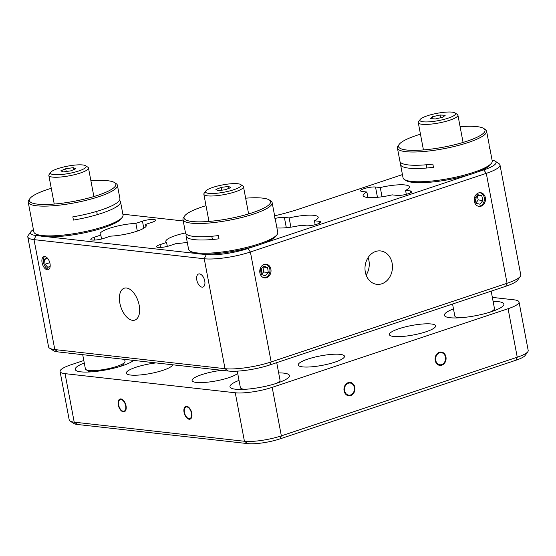<?xml version="1.0" encoding="UTF-8"?>
<svg xmlns="http://www.w3.org/2000/svg" width="556" height="556" viewBox="0 0 556 556"><rect width="100%" height="100%" fill="white"/><g stroke="black" fill="none" stroke-linecap="round" stroke-linejoin="round"><path stroke-width="0.83" d="M264.142 264.42A6.894 5.616 96.4 0 0 259.763 271.662A6.894 5.616 96.4 0 0 264.621 277.896A6.894 5.616 96.4 0 0 266.644 277.68A6.894 5.616 96.4 0 0 271.022 270.438A6.894 5.616 96.4 0 0 266.157 264.204A6.894 5.616 96.4 0 0 264.142 264.42M478.591 192.925A6.894 5.616 96.4 0 0 474.212 200.167A6.894 5.616 96.4 0 0 479.077 206.401A6.894 5.616 96.4 0 0 481.1 206.186A6.894 5.616 96.4 0 0 485.478 198.944A6.894 5.616 96.4 0 0 480.613 192.71A6.894 5.616 96.4 0 0 478.591 192.925M381.784 283.803A16.805 13.705 -83.6 0 1 376.85 284.338A16.805 13.705 -83.6 0 1 364.993 269.132A16.805 13.705 -83.6 0 1 375.675 251.472A16.805 13.705 -83.6 0 1 380.603 250.937A16.805 13.705 -83.6 0 1 392.46 266.143A16.805 13.705 -83.6 0 1 381.784 283.803M202.036 287.146A6.894 3.732 -108.4 0 0 202.961 287.056A6.894 3.732 -108.4 0 0 204.566 280.148A6.894 3.732 -108.4 0 0 199.528 273.893A6.894 3.732 -108.4 0 0 198.603 273.983A6.894 3.732 -108.4 0 0 196.998 280.891A6.894 3.732 -108.4 0 0 202.036 287.146M47.295 269.771A6.894 3.732 -108.4 0 0 48.219 269.681A6.894 3.732 -108.4 0 0 49.818 262.773A6.894 3.732 -108.4 0 0 44.786 256.511A6.894 3.732 -108.4 0 0 43.861 256.601A6.894 3.732 -108.4 0 0 42.256 263.509A6.894 3.732 -108.4 0 0 47.295 269.771M101.553 239.01L100.81 235.056L94.207 237.259A8.403 1.717 -10.7 0 0 90.788 239.365A8.403 1.717 -10.7 0 0 95.424 240.025A8.403 1.717 -10.7 0 0 103.882 238.343L110.477 236.147A23.533 4.809 -10.7 0 0 136.706 231.282A23.533 4.809 -10.7 0 0 146.291 225.388A23.533 4.809 -10.7 0 0 145.533 224.457L152.129 222.261A8.403 1.717 -10.7 0 0 155.555 220.155A8.403 1.717 -10.7 0 0 150.919 219.488A8.403 1.717 -10.7 0 0 142.461 221.17L135.859 223.373L137.318 231.074M135.859 223.373A23.533 4.809 -10.7 0 0 109.629 228.238A23.533 4.809 -10.7 0 0 100.045 234.132A23.533 4.809 -10.7 0 0 100.81 235.056M319.54 223.178L319.193 221.309A8.403 1.717 -10.7 0 1 320.749 221.983A8.403 1.717 -10.7 0 1 317.323 224.082A8.403 1.717 -10.7 0 1 305.786 225.778L301.025 225.243A23.533 4.809 169.3 0 1 276.916 227.904M382.021 196.775L380.276 187.546A23.533 4.809 169.3 0 1 409.348 186.83A23.533 4.809 169.3 0 1 405.574 190.388L410.335 190.923A8.403 1.717 169.3 0 1 411.892 191.598A8.403 1.717 169.3 0 1 408.465 193.696A8.403 1.717 169.3 0 1 396.928 195.392L392.168 194.857A23.533 4.809 169.3 0 1 363.103 195.573A23.533 4.809 169.3 0 1 366.877 192.015L367.912 197.505M185.502 232.929A23.533 4.809 -10.7 0 0 175.397 235.626A23.533 4.809 -10.7 0 0 165.813 241.512A23.533 4.809 -10.7 0 0 166.571 242.444L167.321 246.398M160.503 247.462L159.975 244.647A8.403 1.717 169.3 0 0 156.549 246.746A8.403 1.717 169.3 0 0 161.191 247.413A8.403 1.717 169.3 0 0 169.643 245.731L176.245 243.528A23.533 4.809 -10.7 0 0 187.275 242.326M126.462 288.001A16.805 9.104 71.6 0 1 138.743 303.263A16.805 9.104 71.6 0 1 134.837 320.11A16.805 9.104 71.6 0 1 132.578 320.332A16.805 9.104 71.6 0 1 120.298 305.07A16.805 9.104 71.6 0 1 124.203 288.216A16.805 9.104 71.6 0 1 126.462 288.001M159.975 244.647L166.571 242.444M405.574 190.388L406.318 194.322M366.877 192.015L362.116 191.479A8.403 1.717 169.3 0 1 360.559 190.805A8.403 1.717 169.3 0 1 366.119 188.081A8.403 1.717 169.3 0 1 375.515 187.011L380.276 187.546M319.193 221.309L314.425 220.774L315.176 224.707M290.878 227.161L289.134 217.931L284.373 217.396A8.403 1.717 -10.7 0 0 274.991 218.466M289.134 217.931A23.533 4.809 169.3 0 1 318.199 217.215A23.533 4.809 169.3 0 1 314.425 220.774M145.922 226.535L145.533 224.457M27.8 236.946L48.574 346.881A33.617 6.874 -10.7 0 0 49.567 348.153A33.617 6.874 -10.7 0 0 54.801 349.578L225.013 368.691A33.617 6.874 -10.7 0 0 271.161 361.928L507.065 283.282A33.617 6.874 -10.7 0 0 520.291 276.415A33.617 6.874 -10.7 0 0 520.757 274.873L499.983 164.93A33.617 6.874 169.3 0 1 486.291 173.347L250.395 251.993A33.617 6.874 169.3 0 1 204.24 258.755L34.027 239.636A33.617 6.874 169.3 0 1 27.8 236.946A33.617 6.874 169.3 0 1 28.266 235.396L30.907 231.692A30.253 6.186 -10.7 0 0 36.098 235.515L40.706 236.029M520.291 276.415L517.643 280.12A30.253 6.186 169.3 0 1 505.745 286.298L269.841 364.945A30.253 6.186 169.3 0 1 228.307 371.033L58.088 351.913A30.253 6.186 169.3 0 1 53.383 350.634L49.567 348.153M183.237 220.975L122.869 214.192M33.409 229.586A30.253 6.186 -10.7 0 0 30.907 231.692M46.954 236.731L195.448 253.411M201.703 254.113L206.311 254.627A30.253 6.186 -10.7 0 0 247.844 248.539L254.238 246.412M262.898 243.521L468.694 174.918M477.354 172.026L483.748 169.9A30.253 6.186 -10.7 0 0 495.174 161.177A30.253 6.186 -10.7 0 0 492.081 160.135M495.174 161.177L498.989 163.659A33.617 6.874 169.3 0 1 499.983 164.93M402.44 174.591L299.42 208.931A70.598 14.435 169.3 0 1 274.629 215.804M368.107 257.595A16.805 13.705 -83.6 0 1 366.14 275.074M475.7 201.939L476.207 196.699M261.139 273.67L261.737 268.138M441.818 365.181A6.721 5.484 96.4 0 0 446.086 358.113A6.721 5.484 96.4 0 0 441.346 352.031A6.721 5.484 96.4 0 0 439.372 352.247A6.721 5.484 96.4 0 0 435.098 359.308A6.721 5.484 96.4 0 0 439.845 365.396A6.721 5.484 96.4 0 0 441.818 365.181M431.261 323.981A23.533 4.809 169.3 0 1 435.619 325.872A23.533 4.809 169.3 0 1 420.03 333.503A23.533 4.809 169.3 0 1 393.731 336.491A23.533 4.809 169.3 0 1 389.374 334.608A23.533 4.809 169.3 0 1 404.956 326.977A23.533 4.809 169.3 0 1 431.261 323.981M453.474 308.9A30.253 6.186 -10.7 0 0 444.418 315.301A30.253 6.186 -10.7 0 0 450.026 317.726A30.253 6.186 -10.7 0 0 483.845 313.883A30.253 6.186 -10.7 0 0 503.882 304.069A30.253 6.186 -10.7 0 0 498.273 301.644A30.253 6.186 -10.7 0 0 493.116 301.408M84.276 363.012A30.253 6.186 -10.7 0 0 75.227 369.413A30.253 6.186 -10.7 0 0 80.828 371.846A30.253 6.186 -10.7 0 0 110.025 369.08A30.253 6.186 -10.7 0 0 133.523 360.385M239.017 380.394A30.253 6.186 -10.7 0 0 229.969 386.795A30.253 6.186 -10.7 0 0 235.57 389.221A30.253 6.186 -10.7 0 0 269.389 385.377A30.253 6.186 -10.7 0 0 289.426 375.564A30.253 6.186 -10.7 0 0 283.824 373.132A30.253 6.186 -10.7 0 0 278.66 372.902M221.795 370.303A23.533 4.809 -10.7 0 0 192.084 380.554A23.533 4.809 -10.7 0 0 196.442 382.438A23.533 4.809 -10.7 0 0 219.62 380.186A23.533 4.809 -10.7 0 0 237.676 373.284M189.151 419.238A6.721 3.642 -108.4 0 0 190.055 419.154A6.721 3.642 -108.4 0 0 191.618 412.413A6.721 3.642 -108.4 0 0 186.705 406.304A6.721 3.642 -108.4 0 0 185.801 406.394A6.721 3.642 -108.4 0 0 184.238 413.136A6.721 3.642 -108.4 0 0 189.151 419.238M123.383 411.857A6.721 3.642 -108.4 0 0 124.287 411.767A6.721 3.642 -108.4 0 0 125.851 405.025A6.721 3.642 -108.4 0 0 120.937 398.923A6.721 3.642 -108.4 0 0 120.033 399.006A6.721 3.642 -108.4 0 0 118.47 405.748A6.721 3.642 -108.4 0 0 123.383 411.857M156.027 362.915A23.533 4.809 -10.7 0 0 126.316 373.166A23.533 4.809 -10.7 0 0 130.674 375.05A23.533 4.809 -10.7 0 0 156.201 372.256A23.533 4.809 -10.7 0 0 172.569 364.771M340.119 354.367A23.533 4.809 169.3 0 1 344.477 356.257A23.533 4.809 169.3 0 1 328.888 363.888A23.533 4.809 169.3 0 1 302.589 366.877A23.533 4.809 169.3 0 1 298.231 364.993A23.533 4.809 169.3 0 1 313.813 357.362A23.533 4.809 169.3 0 1 340.119 354.367M350.669 395.566A6.721 5.484 96.4 0 0 354.943 388.498A6.721 5.484 96.4 0 0 350.204 382.417A6.721 5.484 96.4 0 0 348.23 382.632A6.721 5.484 96.4 0 0 343.955 389.693A6.721 5.484 96.4 0 0 348.702 395.782A6.721 5.484 96.4 0 0 350.669 395.566M527.832 351.726L525.184 355.43A23.533 4.809 169.3 0 1 515.926 360.232L280.022 438.879A23.533 4.809 169.3 0 1 247.719 443.612L77.506 424.492A23.533 4.809 169.3 0 1 73.844 423.498L70.028 421.017A26.896 5.497 -10.7 0 0 74.212 422.157L244.431 441.269A26.896 5.497 -10.7 0 0 281.35 435.862L517.247 357.216A26.896 5.497 -10.7 0 0 527.832 351.726A26.896 5.497 -10.7 0 0 528.2 350.488L519.033 301.984A26.896 5.497 -10.7 0 0 514.057 299.83L492.352 297.39M83.803 360.503L71.015 364.771A26.896 5.497 -10.7 0 0 60.069 371.498L69.229 420.002A26.896 5.497 -10.7 0 0 70.028 421.017M247.719 443.612L244.431 441.269L235.264 392.772A26.896 5.497 -10.7 0 0 272.183 387.358L281.35 435.862L280.022 438.879M60.069 371.498A26.896 5.497 -10.7 0 0 65.045 373.653L74.212 422.157L77.506 424.492M235.264 392.772L65.045 373.653M123.793 365.264A30.253 6.186 -10.7 0 0 122.292 365.327M89.37 371.547A30.253 6.186 -10.7 0 0 87.945 372.033M492.991 311.145A30.253 6.186 -10.7 0 0 492.97 311.145L494.18 309.456A20.169 4.121 -10.7 0 0 494.458 308.524L491.177 291.156M452.556 304.028L454.822 316.016A20.169 4.121 -10.7 0 0 455.42 316.781L457.171 317.921A30.253 6.186 -10.7 0 0 457.143 317.921M515.926 360.232L517.247 357.216L508.087 308.719L272.183 387.358M508.087 308.719A26.896 5.497 -10.7 0 0 519.033 301.984M240.602 186.357A18.153 3.711 -10.7 0 0 240.602 184.502A18.153 3.711 -10.7 0 0 223.29 184.787A18.153 3.711 -10.7 0 0 205.998 190.764A18.153 3.711 -10.7 0 0 205.713 191.097A18.153 3.711 -10.7 0 0 219.578 192.925A18.153 3.711 -10.7 0 0 240.602 186.357M240.602 184.502L242.889 185.989A20.169 4.121 169.3 0 1 243.486 186.753A20.169 4.121 169.3 0 1 242.896 188.053A20.169 4.121 169.3 0 1 221.594 195.045A20.169 4.121 169.3 0 1 203.844 194.246A20.169 4.121 169.3 0 1 204.121 193.314L205.713 191.097M276.311 383.397A20.169 4.121 -10.7 0 0 279.432 381.409A20.169 4.121 -10.7 0 0 279.744 381.041A20.169 4.121 -10.7 0 0 280.022 380.116L276.721 362.651M230.698 187.622L228.62 186.441L221.225 187.379L215.902 189.499L217.98 190.68L225.375 189.735L230.698 187.622M228.975 188.303L228.62 186.441M221.754 190.201L221.225 187.379M237.273 371.144L240.38 387.601A20.169 4.121 -10.7 0 0 240.977 388.366A20.169 4.121 -10.7 0 0 245.036 389.304M269.285 199.965L270.807 200.952A45.383 9.278 169.3 0 1 272.155 202.676A45.383 9.278 169.3 0 1 242.096 217.396A45.383 9.278 169.3 0 1 191.368 223.165A45.383 9.278 169.3 0 1 182.966 219.53A45.383 9.278 169.3 0 1 183.591 217.438L184.648 215.957A44.035 9.007 -10.7 0 0 192.195 221.517A44.035 9.007 -10.7 0 0 245.641 214.79A44.035 9.007 -10.7 0 0 269.285 199.965A44.035 9.007 -10.7 0 0 262.432 198.103A44.035 9.007 -10.7 0 0 245.648 198.193M182.966 219.53L185.468 232.783A45.383 9.278 -10.7 0 0 193.877 236.425A45.383 9.278 -10.7 0 0 218.39 235.577L219.001 238.809A45.383 9.278 -10.7 0 1 194.482 239.657A45.383 9.278 -10.7 0 1 186.079 236.015L188.588 249.276A45.383 9.278 -10.7 0 0 189.93 250.992A45.383 9.278 -10.7 0 0 196.991 252.91A45.383 9.278 -10.7 0 0 243.208 248.233A45.383 9.278 -10.7 0 0 277.152 234.514A45.383 9.278 -10.7 0 0 277.771 232.422L275.269 219.168A45.383 9.278 -10.7 0 0 274.907 218.341M186.482 234.264A45.383 9.278 -10.7 0 0 186.079 236.015M277.152 234.514L276.089 235.994A44.035 9.007 169.3 0 1 243.153 249.303A44.035 9.007 169.3 0 1 198.304 253.849A44.035 9.007 169.3 0 1 191.459 251.986L189.93 250.992M206.012 205.685A44.035 9.007 -10.7 0 0 184.648 215.957M275.269 219.168A45.383 9.278 -10.7 0 1 275.234 220.065L274.622 216.833A45.383 9.278 -10.7 0 0 274.657 215.93L272.155 202.676M114.543 182.583L116.065 183.577A45.383 9.278 169.3 0 1 117.406 185.294A45.383 9.278 169.3 0 1 98.926 196.657A45.383 9.278 169.3 0 1 53.265 205.741A45.383 9.278 169.3 0 1 28.224 202.148A45.383 9.278 169.3 0 1 28.849 200.056L29.906 198.575A44.035 9.007 -10.7 0 0 49.616 204.344A44.035 9.007 -10.7 0 0 97.912 195.274A44.035 9.007 -10.7 0 0 114.543 182.583A44.035 9.007 -10.7 0 0 90.906 180.818M119.512 200.306A45.383 9.278 -10.7 0 1 120.527 201.786A45.383 9.278 -10.7 0 1 102.047 213.143A45.383 9.278 -10.7 0 1 73.434 220.086L72.822 216.854A45.383 9.278 -10.7 0 0 101.435 209.911A45.383 9.278 -10.7 0 0 119.915 198.555L117.406 185.294M28.224 202.148L33.846 231.894A45.383 9.278 -10.7 0 0 35.188 233.617A45.383 9.278 -10.7 0 0 104.549 226.403A45.383 9.278 -10.7 0 0 122.403 217.132A45.383 9.278 -10.7 0 0 123.029 215.04L120.527 201.786M122.403 217.132L121.347 218.612A44.035 9.007 169.3 0 1 104.021 227.606A44.035 9.007 169.3 0 1 36.71 234.604L35.188 233.617M51.263 188.31A44.035 9.007 -10.7 0 0 47.232 189.582A44.035 9.007 -10.7 0 0 29.906 198.575M85.86 167.286A18.153 3.711 -10.7 0 0 85.596 165.737A18.153 3.711 -10.7 0 0 67.665 166.133A18.153 3.711 -10.7 0 0 50.728 172.297A18.153 3.711 -10.7 0 0 50.707 172.325A18.153 3.711 -10.7 0 0 65.184 174.077A18.153 3.711 -10.7 0 0 85.86 167.286M85.596 165.737L87.883 167.224A20.169 4.121 169.3 0 1 88.48 167.988A20.169 4.121 169.3 0 1 88.182 168.954A20.169 4.121 169.3 0 1 67.276 176.169A20.169 4.121 169.3 0 1 48.845 175.481A20.169 4.121 169.3 0 1 49.123 174.549A20.169 4.121 169.3 0 1 49.143 174.514M82.705 354.679L85.381 368.837A20.169 4.121 -10.7 0 0 85.971 369.601A20.169 4.121 -10.7 0 0 105.897 369.156A20.169 4.121 -10.7 0 0 124.718 362.31A20.169 4.121 -10.7 0 0 124.739 362.276A20.169 4.121 -10.7 0 0 125.017 361.344L124.648 359.391M123.175 364.472A18.153 3.711 169.3 0 1 123.154 364.5A18.153 3.711 169.3 0 1 123.133 364.527A18.153 3.711 169.3 0 1 120.735 366.279M75.811 168.725L73.225 167.669L65.712 168.739L60.785 170.866L63.363 171.915L70.876 170.845L75.811 168.725M73.607 169.67L73.225 167.669M66.233 171.512L65.712 168.739M91.163 371.867A18.153 3.711 169.3 0 1 88.265 371.088L85.971 369.601M443.229 112.388A18.153 3.711 -10.7 0 0 420.148 119.505A18.153 3.711 -10.7 0 0 432.248 121.555A18.153 3.711 -10.7 0 0 449.95 117.518A18.153 3.711 -10.7 0 0 455.037 112.917A18.153 3.711 -10.7 0 0 443.229 112.388M455.037 112.917L457.324 114.404A20.169 4.121 169.3 0 1 457.922 115.168A20.169 4.121 169.3 0 1 432.005 124.009A20.169 4.121 169.3 0 1 418.286 122.661A20.169 4.121 169.3 0 1 418.564 121.729L420.148 119.505M455.42 316.781A20.169 4.121 -10.7 0 0 460.257 317.761M440.088 115.009L432.617 116.697L430.274 118.657L435.39 118.935L442.854 117.246L445.203 115.287L440.088 115.009L440.602 117.754M433.02 118.803L432.617 116.697M490.031 312.131A20.169 4.121 -10.7 0 0 494.18 309.456M483.734 128.471L485.263 129.458A45.383 9.278 169.3 0 1 486.604 131.181A45.383 9.278 169.3 0 1 456.552 145.901A45.383 9.278 169.3 0 1 405.824 151.67A45.383 9.278 169.3 0 1 397.422 148.035A45.383 9.278 169.3 0 1 398.047 145.943L399.104 144.463A44.035 9.007 -10.7 0 0 406.651 150.023A44.035 9.007 -10.7 0 0 460.097 143.295A44.035 9.007 -10.7 0 0 483.734 128.471A44.035 9.007 -10.7 0 0 476.888 126.608A44.035 9.007 -10.7 0 0 460.104 126.698M397.422 148.035L399.924 161.289A45.383 9.278 -10.7 0 0 408.326 164.93A45.383 9.278 -10.7 0 0 432.846 164.083L433.458 167.314A45.383 9.278 -10.7 0 1 408.938 168.162A45.383 9.278 -10.7 0 1 400.535 164.52L403.037 177.781A45.383 9.278 -10.7 0 0 404.386 179.498A45.383 9.278 -10.7 0 0 411.447 181.416A45.383 9.278 -10.7 0 0 457.657 176.738A45.383 9.278 -10.7 0 0 491.601 163.019A45.383 9.278 -10.7 0 0 492.227 160.927L489.725 147.674A45.383 9.278 -10.7 0 0 489.363 146.847M400.939 162.776A45.383 9.278 -10.7 0 0 400.535 164.52M491.601 163.019L490.545 164.5A44.035 9.007 169.3 0 1 457.609 177.809A44.035 9.007 169.3 0 1 412.76 182.354A44.035 9.007 169.3 0 1 405.908 180.491L404.386 179.498M420.461 134.191A44.035 9.007 -10.7 0 0 399.104 144.463M489.725 147.674A45.383 9.278 -10.7 0 1 489.683 148.57L489.078 145.338A45.383 9.278 -10.7 0 0 489.113 144.435L486.604 131.181M123.265 411.245A6.095 3.301 -108.4 0 0 123.515 411.259A6.095 3.301 -108.4 0 0 125.621 405.567A6.095 3.301 -108.4 0 0 121.055 399.528A6.095 3.301 -108.4 0 0 119.721 399.875A6.095 3.301 -108.4 0 0 118.963 406.221A6.095 3.301 -108.4 0 0 123.265 411.245M189.033 418.633A6.095 3.301 -108.4 0 0 189.283 418.647A6.095 3.301 -108.4 0 0 191.389 412.955A6.095 3.301 -108.4 0 0 186.816 406.916A6.095 3.301 -108.4 0 0 185.489 407.263A6.095 3.301 -108.4 0 0 184.724 413.608A6.095 3.301 -108.4 0 0 189.033 418.633M350.558 394.955A6.095 4.969 96.4 0 0 350.683 394.913A6.095 4.969 96.4 0 0 354.387 389.652A6.095 4.969 96.4 0 0 351.941 383.703A6.095 4.969 96.4 0 0 348.341 383.237A6.095 4.969 96.4 0 0 344.588 390.715A6.095 4.969 96.4 0 0 350.558 394.955M348.028 395.65A6.721 5.484 96.4 0 0 349.321 395.413A6.721 5.484 96.4 0 0 349.453 395.365A6.721 5.484 96.4 0 0 349.592 395.309M351.941 383.703L350.843 382.987A6.721 5.484 96.4 0 0 349.515 382.389M441.7 364.576A6.095 4.969 96.4 0 0 441.825 364.527A6.095 4.969 96.4 0 0 445.53 359.266A6.095 4.969 96.4 0 0 443.083 353.317A6.095 4.969 96.4 0 0 439.483 352.851A6.095 4.969 96.4 0 0 435.737 360.33A6.095 4.969 96.4 0 0 441.7 364.576M439.17 365.264A6.721 5.484 96.4 0 0 440.463 365.028A6.721 5.484 96.4 0 0 440.602 364.979A6.721 5.484 96.4 0 0 440.734 364.924M443.083 353.317L441.992 352.601A6.721 5.484 96.4 0 0 440.658 352.004M47.385 258.519L44.522 259.478L45.05 264.246L47.906 267.464L50.186 265.949M49.79 262.661L45.05 264.246M50.2 265.497L49.964 263.37M48.789 260.097L46.857 257.928L44.522 259.478M44.758 256.511A6.769 3.663 -108.4 0 0 44.251 264.774A6.769 3.663 -108.4 0 0 48.997 269.215M267.624 267.582L263.766 266.011L260.562 269.368L261.223 274.296L265.08 275.873L268.284 272.516L267.624 267.582L262.821 266.998M261.383 274.365L263.641 271.995L268.284 272.516M263.579 277.652A6.769 5.518 96.4 0 0 265.309 277.548A6.769 5.518 96.4 0 0 269.959 270.501A6.769 5.518 96.4 0 0 265.087 264.204M263.641 271.995L262.981 267.061M481.76 195.684L477.757 194.669L474.88 198.429L475.999 203.211L479.995 204.226L482.879 200.466L481.76 195.684L477.361 195.191M475.936 202.947L478.236 199.945L482.879 200.466M478.028 206.158A6.769 5.518 96.4 0 0 480.377 205.859A6.769 5.518 96.4 0 0 484.394 198.624A6.769 5.518 96.4 0 0 479.543 192.71M478.236 199.945L477.18 195.427M410.689 192.793L410.335 190.923M377.461 197.317L375.515 187.011M286.319 227.703L284.373 217.396M94.742 240.074L94.207 237.259M143.796 228.245L142.461 221.17M36.098 235.515L34.027 239.636L54.801 349.578L58.088 351.913M228.307 371.033L225.013 368.691L204.24 258.755L206.311 254.627M269.841 364.945L271.161 361.928L250.395 251.993L247.844 248.539M505.745 286.298L507.065 283.282L486.291 173.347L483.748 169.9M248.622 213.928L243.486 186.753M278.625 382.611L279.744 381.041M242.597 389.415L240.977 388.366M212.399 239.504L211.787 236.272M208.98 221.42L203.844 194.246M97.293 214.637L96.681 211.405M93.881 196.553L88.48 167.988M123.154 364.5L124.739 362.276M54.238 204.038L48.845 175.481M50.707 172.325L49.123 174.549M426.855 168.009L426.243 164.778M423.436 149.925L418.286 122.661M463.072 142.433L457.922 115.168M123.515 411.259L125.114 411.245M119.721 399.875L121.006 398.93M189.283 418.647L190.875 418.633M185.489 407.263L186.774 406.318M350.683 394.913L349.453 395.365M441.825 364.527L440.602 364.979"/></g></svg>
